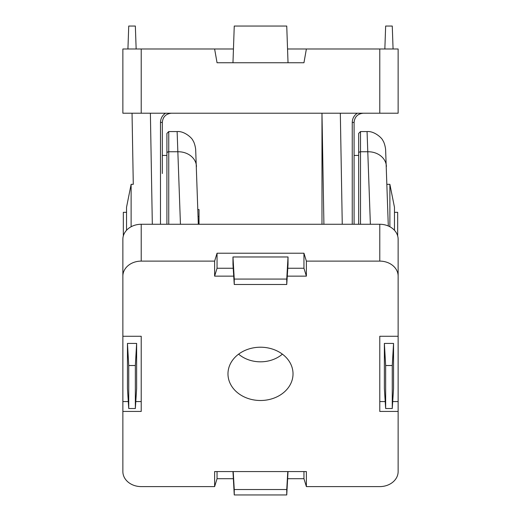 <?xml version="1.0" encoding="UTF-8"?>
<svg xmlns="http://www.w3.org/2000/svg" width="521" height="521" viewBox="0 0 521 521"><rect width="100%" height="100%" fill="white"/><g stroke="black" fill="none" stroke-linecap="round" stroke-linejoin="round"><path stroke-width="0.78" d="M162.318 173.513L162.318 122.396C162.865 116.821 165.925 113.76 171.494 113.22L169.468 113.22M397.673 235.967L397.673 212.314L394.462 212.314M131.123 226.752L131.123 184.33L126.538 207.267L126.538 230.289M126.538 212.314L123.327 212.314L123.327 235.967M287.546 48.987L379.783 48.987L379.783 113.22L122.865 113.22L122.865 48.987L233.454 48.987M379.783 48.987L398.135 48.987L398.135 113.22L379.783 113.22M214.619 48.987L217.049 62.754L303.951 62.754L306.381 48.987M168.758 113.22L168.009 113.22M168.413 113.22L168.791 113.22M169.507 113.22L171.494 113.22C165.925 113.76 162.865 116.821 162.318 122.396L162.318 155.427L166.909 155.427M360.532 113.22L359.783 113.22M360.18 113.22L360.558 113.22M131.123 184.33L133.285 184.33L132.041 113.22L133.233 181.595M357.269 113.22C354.039 115.454 352.372 118.528 352.255 122.455C352.372 118.528 354.039 115.454 357.269 113.22M321.978 224.271L321.978 113.22L323.912 224.271M127.932 48.987L128.733 26.05L135.349 26.05L136.15 48.987M384.85 48.987L385.651 26.05L392.267 26.05L393.068 48.987M288.028 62.754L286.745 26.05L234.255 26.05L232.972 62.754M165.496 113.22C162.272 115.454 160.598 118.528 160.488 122.455C160.598 118.528 162.272 115.454 165.496 113.22M354.091 224.271L354.091 122.396C354.638 116.821 357.693 113.76 363.267 113.22C357.693 113.76 354.638 116.821 354.091 122.396L354.091 154.509M386.973 184.33L389.877 184.33L389.877 226.752M394.462 230.289L394.462 207.267L389.877 184.33M360.512 224.271L360.512 131.572L358.682 133.402L358.682 224.271M166.909 153.298A1.837 1.537 0 0 1 168.745 151.761L168.745 131.572L166.909 133.402L166.909 224.271M260.5 400.499A32.523 26.643 0 0 1 228.016 372.528A32.523 26.643 0 0 1 260.5 347.214A32.523 26.643 0 0 1 292.984 372.528A32.523 26.643 0 0 1 260.5 400.499M238.611 354.156A30.277 24.806 180 0 0 260.5 361.821A30.277 24.806 180 0 0 282.389 354.156M233.721 276.143L214.619 276.143L214.619 261.112L141.217 261.112A18.352 15.031 180 0 0 122.865 276.143L122.865 336.273L141.217 336.273L141.217 411.44L122.865 411.44L122.865 471.57A18.352 15.031 180 0 0 141.217 486.601L214.619 486.601L214.619 471.57L306.381 471.57L306.381 486.601L379.783 486.601A18.352 15.031 180 0 0 398.135 471.57L398.135 411.44L379.783 411.44L379.783 336.273L398.135 336.273L398.135 276.143A18.352 15.031 180 0 0 379.783 261.112L306.381 261.112L306.381 276.143L287.279 276.143M398.135 411.44L398.135 336.273M398.135 276.143L398.135 239.308A18.352 15.031 180 0 0 379.783 224.271L379.783 261.112M214.619 486.601L217.049 478.708L233.213 478.708M287.787 478.708L303.951 478.708L306.381 486.601M303.951 471.57L303.951 478.708M217.049 478.708L217.049 471.57M141.217 261.112L141.217 224.271A18.352 15.031 180 0 0 122.865 239.308L122.865 276.143M122.865 336.273L122.865 411.44M141.217 336.273L141.217 401.554L135.792 401.554M128.29 401.554L122.865 401.554M306.381 261.112L303.951 253.219L217.049 253.219L214.619 261.112M141.217 224.271L379.783 224.271M214.619 276.143L217.049 268.25L217.049 253.219M287.787 268.25L303.951 268.25L306.381 276.143M217.049 268.25L233.213 268.25M303.951 253.219L303.951 268.25M379.783 336.273L379.783 401.554L385.208 401.554M398.135 401.554L392.71 401.554M384.374 343.411L384.374 388.51L385.651 408.516L385.651 365.514L384.374 343.411L393.544 343.411L392.267 365.514L392.267 408.516L393.544 388.51L393.544 343.411M233.213 471.57L234.255 489.532L286.745 489.532L286.745 494.95L288.028 471.57M232.972 471.57L234.255 494.95L234.255 489.532M136.626 343.411L135.349 365.514L135.349 408.516L136.626 388.51L136.626 343.411L127.456 343.411L127.456 388.51L128.733 408.516L128.733 365.514L127.456 343.411M286.745 279.08L286.745 284.492L288.028 264.492L288.028 256.977L232.972 256.977L232.972 264.492L234.255 284.492L234.255 279.08L286.745 279.08L288.028 256.977M197.843 209.566L199.022 209.566L199.022 224.271M286.745 489.532L287.787 471.57M286.745 494.95L234.255 494.95M232.972 256.977L234.255 279.08M286.745 284.492L234.255 284.492M388.301 225.99L385.631 149.983C385.592 147.762 384.296 142.318 382.896 140.611C382.212 138.156 374.241 130.836 367.064 131.579L370.372 224.271M198.312 224.271L195.694 149.983C195.655 147.762 194.359 142.318 192.959 140.611C192.275 138.156 184.304 130.836 177.127 131.579L180.442 224.271M392.267 408.516L385.651 408.516M385.651 365.514L392.267 365.514M135.349 408.516L128.733 408.516M128.733 365.514L135.349 365.514M141.217 113.22L141.217 48.987M171.494 113.22C165.925 113.76 162.865 116.821 162.318 122.396C162.865 116.821 165.925 113.76 171.494 113.22M152.321 224.271L150.387 113.22M342.258 224.271L340.324 113.22M354.091 122.396C354.638 116.821 357.693 113.76 363.267 113.22C357.693 113.76 354.638 116.821 354.091 122.396L352.255 122.455L352.255 224.271M162.318 122.396L160.488 122.455L160.488 224.271M386.406 166.538A18.352 15.356 178.2 0 0 368.067 151.761L360.512 151.761A1.837 1.537 180 0 0 358.682 153.298M168.745 224.271L168.745 151.761L178.13 151.761A18.352 15.356 178.2 0 1 196.469 166.538M198.065 216.534L199.022 216.534M354.091 155.427L358.682 155.427M367.064 131.572L360.512 131.572M177.133 131.572L168.745 131.572"/></g></svg>
